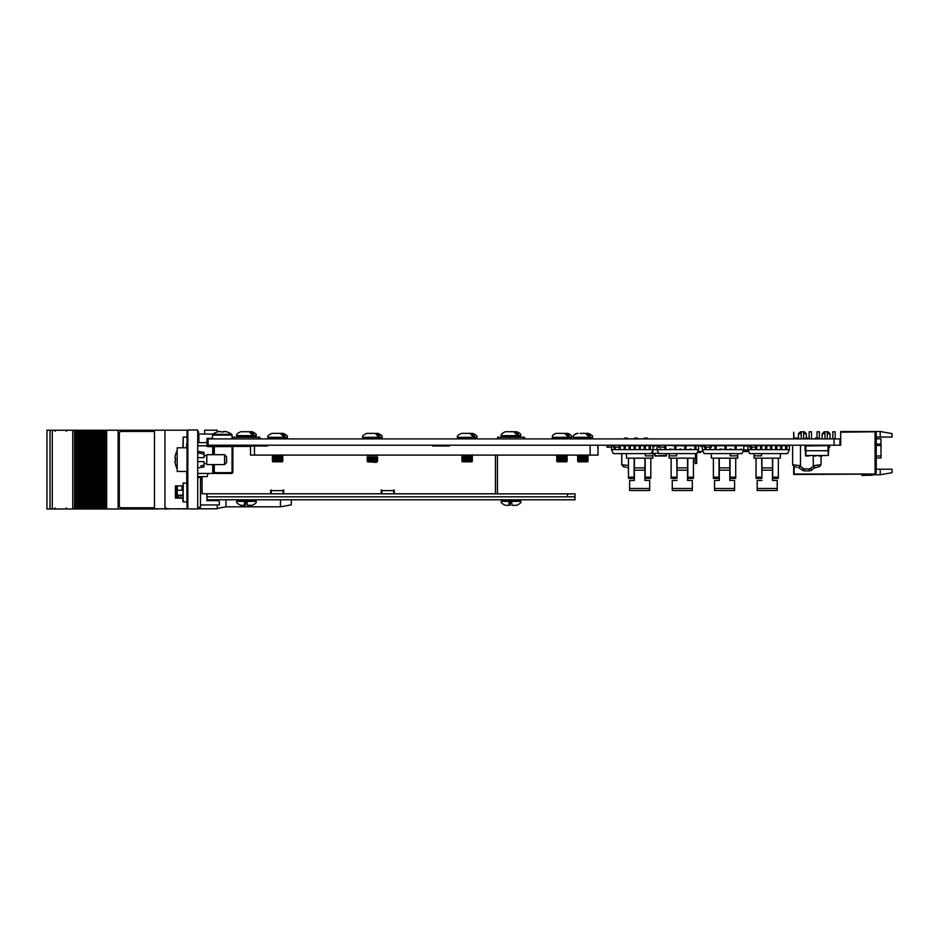 <?xml version="1.0" encoding="UTF-8"?>
<svg xmlns="http://www.w3.org/2000/svg" width="939" height="939" viewBox="0 0 939 939"><rect width="100%" height="100%" fill="white"/><g stroke="black" fill="none" stroke-linecap="round" stroke-linejoin="round"><path stroke-width="1.41" d="M834.043 438.9L834.043 445.215L839.924 445.215L839.924 438.9L208.094 438.9L208.094 445.215L206.956 445.133M834.043 445.215L208.094 445.215M876.251 438.806L880.993 438.806L880.993 457.974L876.251 457.974M892.05 469.23L892.05 472.669L880.207 474.758L880.207 469.23L892.05 469.23M880.207 431.506L892.05 433.595L892.05 437.034L880.207 437.034L880.207 431.506L840.71 431.506L840.71 432.186L874.279 431.787L841.109 432.186M876.251 432.973L876.251 472.857L875.066 474.042L875.066 431.787L876.251 432.973M874.279 431.787L875.066 431.787M839.924 445.215L840.71 445.215L840.71 432.186M875.066 474.042L794.112 474.042L794.112 466.718M880.207 437.034L876.251 437.034M880.207 469.23L876.251 469.23M880.207 474.758L873.035 474.758M862.037 475.603A41.469 41.469 0 0 1 867.366 475.263A41.469 41.469 0 0 0 862.037 475.603A41.469 41.469 0 0 1 867.366 475.263A41.469 41.469 0 0 0 862.037 475.603A41.469 41.469 0 0 1 867.366 475.263A41.469 41.469 0 0 0 862.037 475.603A41.469 41.469 0 0 1 867.366 475.263A41.469 41.469 0 0 0 862.037 475.603A41.469 41.469 0 0 1 867.366 475.263A41.469 41.469 0 0 0 862.037 475.603A41.469 41.469 0 0 1 867.366 475.263A41.469 41.469 0 0 0 862.037 475.603A41.469 41.469 0 0 1 867.366 475.263A41.469 41.469 0 0 0 862.037 475.603A41.469 41.469 0 0 1 867.366 475.263A41.469 41.469 0 0 0 862.037 475.603A41.469 41.469 0 0 1 867.366 475.263A41.469 41.469 0 0 0 862.037 475.603A41.469 41.469 0 0 1 867.366 475.263A41.469 41.469 0 0 0 862.037 475.603A41.469 41.469 0 0 1 867.366 475.263A41.469 41.469 0 0 0 862.037 475.603L861.967 475.193A41.469 41.469 0 0 1 867.167 474.876L871.322 474.876A1.972 1.972 0 0 0 871.991 474.758A1.972 1.972 0 0 1 871.322 474.876A1.972 1.972 0 0 0 871.991 474.758A1.972 1.972 0 0 1 871.322 474.876A1.972 1.972 0 0 0 872.507 474.477A1.972 1.972 0 0 1 871.322 474.876A1.972 1.972 0 0 0 872.507 474.477A1.972 1.972 0 0 1 871.322 474.876A1.972 1.972 0 0 0 872.507 474.477A1.972 1.972 0 0 1 871.322 474.876A1.972 1.972 0 0 0 872.507 474.477A1.972 1.972 0 0 1 871.322 474.876A1.972 1.972 0 0 0 872.507 474.477A1.972 1.972 0 0 1 871.322 474.876A1.972 1.972 0 0 0 871.991 474.758L871.779 474.477M824.923 438.9L824.923 431.787L828.081 431.787L830.053 433.759L827.282 433.759M824.923 433.759L822.153 433.759L822.153 438.9M832.811 438.9L832.811 431.787L835.182 431.787L835.182 438.9M801.225 438.9L801.225 431.787L804.383 431.787L806.355 433.759L803.596 433.759M801.225 433.759L798.455 433.759L798.455 438.102M817.024 438.102L817.024 431.787L819.395 431.787L819.395 438.9M809.125 438.9L809.125 431.787L809.125 438.9L809.125 431.787L809.125 438.9L809.125 431.787L811.496 431.787L811.496 438.9M793.678 438.9L793.678 432.186L794.077 438.9M793.678 466.554L793.678 474.477L874.279 474.078L794.077 474.078L794.077 466.706M824.149 474.5L823.116 474.5M867.366 475.263L871.709 475.263A1.972 1.972 0 0 0 873.293 474.477M823.057 474.5L824.066 474.5M687.806 458.15L693.452 458.15L693.452 477.165L687.806 477.165L687.806 458.15L676.773 458.15L677.019 478.409L671.127 478.409L671.127 458.15L669.12 458.15L669.12 453.596M695.459 453.596L695.459 458.15L693.452 458.15M687.806 477.165L687.806 478.409L693.452 478.409L693.452 477.165M671.127 458.15L671.127 465.498L671.127 458.15L676.773 458.15L676.773 460.709M676.643 453.596L676.643 455.849L669.12 455.849M678.404 445.696A4.108 4.108 0 0 0 676.467 445.215M672.254 480.451L677.019 480.451L672.254 480.451L672.254 490.475L692.325 490.475L672.254 490.475M687.559 458.15L687.559 480.451L692.325 480.451L687.559 480.451L687.559 475.603M672.254 488.48L692.325 488.48L692.325 490.475M692.325 488.48L692.325 480.451M687.559 470.181L677.019 470.181L677.019 475.603M677.019 470.181L677.019 458.15M686.174 445.696A4.108 4.108 0 0 1 688.111 445.215M645.163 468.033L645.163 458.15L645.163 477.165L650.809 477.165L650.809 478.409L644.917 478.409L645.163 477.165M652.816 449.969L652.816 458.15L650.809 458.15L650.809 477.165M650.809 458.15L650.809 465.498L650.809 458.15L626.477 458.15L626.477 453.596M645.293 453.596L645.293 455.849L652.816 455.849M628.484 458.15L628.484 477.165L634.13 477.165L634.13 458.15M634.13 477.165L634.13 478.409L628.484 478.409L628.484 477.165M650.809 468.702L650.809 467.094L650.809 468.702M653.591 446.823L654.495 446.295L653.591 446.823L653.591 445.215M644.917 458.15L644.917 470.181L634.377 470.181L634.377 480.451L629.623 480.451L634.377 480.451L634.377 475.603M644.917 470.181L644.917 480.451L649.682 480.451L644.917 480.451L644.917 475.603M629.623 480.451L629.623 490.475L649.682 490.475L629.623 490.475M629.623 488.48L649.682 488.48L649.682 490.475M649.682 488.48L649.682 480.451M634.377 470.181L634.377 458.15M643.532 445.696A4.108 4.108 0 0 1 645.469 445.215M635.327 445.215L635.327 449.206L634.142 449.206L634.142 445.215A4.108 4.108 0 0 0 633.825 445.215M748.77 451.53L743.254 451.53L743.418 450.743M743.254 451.53L745.214 451.542M615.256 447.152L615.256 449.652L625.292 449.652L624.106 449.206L624.106 445.696L625.292 445.215L625.292 449.652L629.118 449.652L629.118 445.696L630.304 445.696L630.304 449.652L639.154 449.652L639.154 445.696L640.339 445.696L640.339 449.652L649.178 449.652L649.178 445.215M645.351 445.696L645.351 449.652L644.166 449.206L644.166 445.696L650.363 445.696L650.363 449.652L652.957 449.652L651.197 453.596L613.249 453.596L611.489 449.652L614.071 449.652L614.388 445.696M630.304 449.652L629.118 449.652L630.304 449.206M629.118 445.696L620.315 445.696M620.28 447.187L620.28 449.206L619.094 449.206L619.094 447.152M619.094 449.652L620.28 449.206M630.304 445.696L639.154 445.696M634.142 449.206L635.327 449.652M639.154 449.652L640.339 449.206M650.363 445.215L652.957 445.696L652.957 449.652L657.1 449.652L657.1 445.696L653.591 445.696M649.178 449.652L650.363 449.206M614.071 449.652L615.256 449.652M644.166 445.696L640.339 445.696M614.071 445.696L611.489 445.696L611.489 449.652M660.868 449.053L659.683 449.053L660.868 449.652L669.718 449.652L669.718 449.053L674.73 449.652L674.73 445.696L675.916 445.696L675.916 449.652L684.766 449.652L684.766 445.696L685.951 445.696L685.951 449.652L698.569 449.652L698.569 445.696L695.975 445.696L695.975 449.652L694.79 449.652L694.79 445.696L695.975 445.696M674.73 449.652L675.916 449.652M675.916 445.696L694.79 445.696M684.766 449.652L685.951 449.652M694.79 449.206L695.975 449.206M674.73 445.696L665.892 445.215L665.892 449.652M664.706 449.652L664.706 447.187M689.778 449.652L689.778 449.053L690.963 449.652M679.742 449.652L679.742 449.053L680.928 449.652M669.718 449.053L670.904 449.206L669.718 449.053M679.742 449.053L680.928 449.053M689.778 449.053L690.963 449.053M658.662 445.696L657.1 445.696M698.569 449.652L696.808 453.596L658.861 453.596L657.1 449.652L660.868 449.652M659.683 449.053L659.683 449.652M669.718 449.652L670.904 449.652M689.778 449.206L690.963 449.206M656.373 449.652L657.1 449.053L656.373 449.206M660.14 449.652L660.14 449.053M658.626 453.068L652.816 453.596M748.418 450.743L743.289 450.743M751.693 449.558L751.047 449.652M748.066 449.957L743.641 449.957M728.23 445.215L725.777 445.614L728.605 445.614M747.315 445.614L743.301 445.614M740.319 445.614L739.169 445.614M695.506 463.69L696.691 463.303L695.506 463.69M696.691 453.596L696.691 463.303M695.118 458.15L695.118 463.303M706.081 447.152L706.081 449.652L709.919 449.652L709.919 447.152L709.919 449.053L711.105 449.652L719.943 449.652L719.943 449.053L724.967 449.652L724.967 445.696L726.152 445.696L726.152 449.652L734.991 449.652L734.991 445.696L736.176 445.696L736.176 449.652L743.782 449.652L742.021 453.596L704.074 453.596L702.313 449.652L702.313 445.696L704.238 445.696M716.117 445.696L716.117 449.206L714.931 449.206L714.931 445.696L734.991 445.696M724.967 449.652L726.152 449.652M734.991 449.652L736.176 449.652M706.081 449.206L704.896 449.206L704.896 447.187M714.931 449.206L716.117 449.206M709.919 449.053L711.105 449.206L709.919 449.652M729.979 449.053L731.164 449.053L729.979 449.652M731.164 449.053L731.164 449.652M741.188 449.652L741.188 449.053L740.002 449.652M743.782 449.652L743.782 445.696L736.176 445.696M714.931 445.696L711.351 445.696M702.313 449.652L706.081 449.652M719.943 449.053L721.129 449.053M719.943 449.652L721.129 449.652M763.301 445.696A4.108 4.108 0 0 0 761.729 445.227L761.729 449.652L771.752 449.652L770.567 449.206L770.567 445.696L771.752 445.696L771.752 449.652L781.788 449.652L780.602 449.206L780.602 445.696L781.788 445.696L781.788 449.652L785.614 449.652L785.614 445.215L786.8 445.215L786.8 449.652L789.394 449.652L787.633 453.596L749.686 453.596L747.925 449.652L755.531 449.652L755.531 447.152M781.788 445.696L789.394 445.696L789.394 449.652M785.614 449.652L786.8 449.652M766.74 449.206L765.555 449.206L765.555 445.696L766.74 445.696L766.74 449.652M765.555 445.696L760.543 445.215M756.717 449.652L761.729 449.652L760.543 449.206L760.543 445.696L756.717 445.696L756.717 449.206M755.754 445.696L756.717 445.696M760.543 449.206L761.729 449.652M771.752 445.696L775.591 445.215M770.567 449.206L771.752 449.652M776.776 445.215L776.776 449.652L775.591 449.652M776.776 449.206L775.591 449.206L775.591 445.696L780.602 445.696M751.693 447.152L751.693 449.652L750.507 449.206L750.507 447.187M770.567 445.696L766.74 445.696M749.827 445.696L747.925 445.696L747.925 449.652M730.061 468.033L730.061 458.15L730.061 477.165L735.707 477.165L735.707 478.409L729.814 478.409L730.061 477.165M737.714 453.596L737.714 458.15L735.707 458.15L735.707 477.165M735.718 458.15L735.718 465.498L735.718 458.15L711.386 458.15L711.386 453.596M730.19 449.053L730.19 449.652M730.19 453.596L730.19 455.849L737.714 455.849M713.394 458.15L713.394 477.165L719.028 477.165L719.028 458.15M719.028 477.165L719.028 478.409L713.394 478.409L713.394 477.165M735.718 468.702L735.718 467.094L735.718 468.702M729.814 458.15L729.814 470.181L719.286 470.181L719.286 480.451L714.52 480.451L719.286 480.451L719.286 475.603M729.814 470.181L729.814 480.451L734.58 480.451L729.814 480.451L729.814 475.603M714.52 480.451L714.52 490.475L734.58 490.475L714.52 490.475M714.52 488.48L734.58 488.48L734.58 490.475M734.58 488.48L734.58 480.451M719.286 470.181L719.286 458.15M738.488 445.696L739.322 445.696M730.366 445.215A4.108 4.108 0 0 0 728.429 445.696M733.382 445.215L732.385 445.215M720.671 445.696A4.108 4.108 0 0 0 718.734 445.215M772.703 458.15L778.349 458.15L778.349 477.165L772.703 477.165L772.703 458.15L761.67 458.15L761.928 478.409L756.036 478.409L756.036 458.15L754.029 458.15L754.029 453.596M780.356 453.596L780.356 458.15L778.349 458.15M772.703 477.165L772.703 478.409L778.349 478.409L778.349 477.165M756.024 458.15L756.024 465.498L756.024 458.15L761.67 458.15L761.67 460.709M761.552 453.596L761.552 455.849L754.029 455.849M757.163 480.451L761.928 480.451L757.163 480.451L757.163 490.475L777.222 490.475L757.163 490.475M772.457 458.15L772.457 480.451L777.222 480.451L772.457 480.451L772.457 475.603M757.163 488.48L777.222 488.48L777.222 490.475M777.222 488.48L777.222 480.451M772.457 470.181L761.928 470.181L761.928 475.603M761.928 470.181L761.928 458.15M773.008 445.215A4.108 4.108 0 0 0 771.072 445.696M656.396 445.379L658.662 445.379L656.009 445.696M660.023 455.99L654.859 455.99L660.023 455.873M660.375 455.99L659.671 455.99L660.375 455.99M660.962 455.99L666.35 455.99L660.962 455.873M654.718 455.521L654.53 453.596L655.105 455.873L666.056 455.485L666.232 453.596M666.631 453.596L666.455 455.521L666.631 453.596M666.35 455.755L655.105 455.873M655.14 445.696L656.044 445.614M654.929 453.596L655.105 455.485M660.88 455.99L658.039 455.99L660.88 455.99M660.504 455.99L658.415 455.99L660.504 455.99M680.834 445.614L682.16 445.966M677.629 445.379L680.857 445.696M828.362 445.638L828.374 447.621L828.409 445.614L805.509 445.614L805.451 450.743L805.509 455.873L805.462 445.614L805.908 450.743L805.85 445.966L828.409 445.614L828.409 455.485L828.362 445.649M805.498 447.304L805.509 446.635L805.498 447.304M805.498 449.429L805.498 447.621L805.498 449.429M805.908 455.521L828.362 455.485L828.022 450.743L805.908 450.743L805.908 455.521L828.409 455.485M828.409 446.635L828.022 450.743L828.022 445.966M828.374 447.621L828.374 450.614L828.398 447.621M828.797 450.614L828.797 449.429L828.797 450.614M828.797 447.621L828.761 449.429M805.099 450.614L805.063 445.379L805.099 450.614M808.808 455.99L805.627 455.99L808.808 455.99M813.761 455.99L815.956 455.99L813.761 455.99M818.855 455.99L822.141 455.99L818.855 455.99M820.58 455.99L822.141 455.99L820.58 455.99M700.776 452.129L700.776 451.53L700.388 452.516L697.29 452.516M703.158 451.53L697.724 451.53M700.388 446.401L702.313 446.401L700.388 446.401L700.388 445.215M829.665 445.215L829.665 447.187L828.797 447.187M608.214 445.215L608.214 447.152L611.489 447.152M607.028 447.187L608.214 447.187L607.028 447.187L608.214 447.187L607.028 447.187L607.028 445.215M644.236 438.9L644.236 438.102L647.487 438.102L647.487 438.9M628.484 465.533L622.745 464.852A1.972 1.549 96.1 0 0 624.083 466.812L626.184 467.211M628.484 468.115A12.653 12.653 0 0 0 627.686 467.739A12.653 12.653 0 0 1 628.484 468.115M626.16 438.102C631.419 438.102 620.902 438.102 626.16 438.102M636.032 438.102C641.29 438.102 630.773 438.102 636.032 438.102M624.001 466.812L626.09 467.211M628.484 468.162A12.653 12.653 0 0 0 627.604 467.739A12.653 12.653 0 0 1 628.484 468.162M626.078 438.102C631.325 438.102 620.82 438.102 626.078 438.102M635.949 438.102C641.196 438.102 630.691 438.102 635.949 438.102M815.134 438.9L815.134 438.102L818.303 438.102L818.303 438.9M800.486 445.215L800.486 465.767L793.561 464.852A1.972 1.549 96.1 0 0 794.899 466.812L796.988 467.211M809.16 470.885L804.535 470.885A3.944 3.944 0 0 1 801.918 469.899A12.653 12.653 0 0 0 798.502 467.739L800.345 466.437A14.625 14.625 0 0 1 803.232 468.42A1.972 1.972 0 0 0 804.535 468.913L809.16 468.913A1.972 1.972 0 0 0 810.463 468.42L811.766 469.899A3.944 3.944 0 0 1 809.16 470.885L809.16 468.913M816.66 465.181L820.134 464.852L813.209 465.767L813.35 466.437L813.209 455.873M820.134 464.852A1.972 1.549 83.9 0 1 818.785 466.812L815.193 467.739A12.653 12.653 0 0 0 811.766 469.899A12.653 12.653 0 0 1 815.193 467.739L813.35 466.437A14.625 14.625 0 0 0 810.463 468.42M800.486 465.767L800.345 466.437M795.392 438.9L795.392 438.102L798.549 438.102L798.549 438.9M806.847 438.102C812.106 438.102 801.589 438.102 806.847 438.102M747.338 445.215L747.925 447.187M614.388 447.152L614.388 445.215L614.388 447.152L619.13 447.152L619.13 445.215L619.118 447.187L620.315 447.187L620.315 445.215M614.388 447.187L613.202 447.187L614.388 447.187M665.774 445.215L665.774 447.187L664.589 447.187L664.589 445.215L664.589 447.152L659.847 447.152M658.662 447.187L658.662 445.215L658.662 447.187L659.847 447.187L659.847 445.215M705.424 447.152L705.424 445.215L705.424 447.152L710.166 447.152L710.166 445.215M704.238 447.187L704.238 445.215L704.238 447.187L705.424 447.187L704.238 447.187M705.424 447.187L705.424 445.215M711.351 447.187L711.351 445.215L711.351 447.187L710.154 447.152M751.024 447.152L751.024 445.215L751.012 447.152L755.754 447.152L755.754 445.215M751.024 447.187L749.827 447.187L751.012 447.187L751.012 445.215M749.827 447.187L749.827 445.215M756.94 447.187L755.754 447.187L756.94 447.187M187.835 508.985L187.835 430.015L197.718 430.015L197.718 508.985L178.786 508.797M187.049 507.342L186.661 471.472M187.835 506.614L187.049 506.614L187.049 432.386L187.835 432.386M187.049 431.201L187.049 443.842M186.661 447.786L186.661 443.842L186.661 447.786M164.935 508.797L164.935 430.203L154.477 430.203L154.477 508.797L187.835 508.797M182.87 485.886L175.405 485.886L175.405 498.128L182.87 498.128M164.935 430.203L187.835 430.203M217.261 504.959L217.261 508.797L198.305 508.797L198.305 507.33M204.62 434.041L204.62 430.203L217.261 430.203L217.261 431.952M182.002 485.886L182.002 490.228L177.295 490.228C182.988 490.228 182.988 490.228 177.295 490.228L182.87 490.228M217.261 499.783L217.261 500.651M200.676 476.613L200.676 479.888M235.431 445.215L235.431 446.401M198.305 476.613L198.305 477.517M280.444 499.783L280.444 506.814L291.301 504.842L291.301 499.783M280.444 506.814L225.947 506.814L225.947 499.783M100.954 508.985L101.612 508.985L101.612 430.25L101.588 508.985L101.612 430.25L99.44 430.25L99.44 508.985L99.428 430.25L97.809 430.25L97.809 508.985L97.844 430.25L96.294 430.25L96.294 508.985L96.283 430.25L94.651 430.25L94.686 508.985L94.651 430.25L93.137 430.25L93.137 508.985L93.125 430.25L91.506 430.25L91.506 508.985L89.991 508.985L89.98 430.25L89.991 508.985L89.005 508.985L89.005 430.25L91.541 430.25L91.541 508.985L98.431 508.985L98.431 430.25L98.454 508.985L100.954 508.985L100.954 430.25M98.454 508.985L98.466 430.25M95.309 508.985L95.309 430.25M92.151 508.985L92.151 430.25M88.982 430.25L88.982 508.985L89.005 430.25L88.348 430.25L88.348 508.985L88.395 430.25M88.982 508.985L88.395 508.985M88.348 508.985L87.186 508.985L87.186 430.25L88.348 430.25M86.834 430.25L86.834 508.985L87.186 430.25M86.822 430.25L85.825 430.25L85.825 508.985L85.848 430.25L85.848 508.985L86.822 508.985M85.825 508.985L85.203 430.25L85.825 430.25M85.203 508.985L85.203 430.25L83.688 430.25L83.688 508.985L83.677 430.25L82.045 430.25L82.045 508.985L80.531 508.985L80.519 430.25L80.531 508.985L79.557 508.985L79.557 430.25L82.092 430.25L82.045 508.985L85.203 508.985M82.702 508.985L82.702 430.25M79.545 430.25L79.522 508.985L79.545 430.25L78.899 430.25L78.899 508.985L78.935 430.25M79.522 508.985L78.935 508.985M78.899 508.985L77.726 508.985L77.726 430.25L78.899 430.25M77.726 430.25L77.726 508.985M77.374 508.985L76.399 508.985L76.399 430.25L77.374 430.25M76.399 508.985L75.742 508.985L75.742 430.25L76.399 430.25M46.95 430.25L46.95 508.985L46.95 430.25L75.742 430.25M72.737 430.25L72.737 508.985L75.742 508.985M52.279 430.25L52.279 508.985L72.737 508.985M46.95 508.985L50.025 508.985L50.025 430.25L50.037 508.985L52.279 508.985M168.539 508.797L176.778 508.797M176.778 498.128L176.778 485.886M164.219 508.797L157.517 508.797M154.477 430.25L118.126 430.25L118.126 508.985L118.197 430.25M157.517 508.985L118.197 508.985M102.938 508.985L102.938 430.25L102.597 508.985L118.126 508.985M105.919 508.985L105.919 430.25L118.126 430.25M105.919 430.25L105.731 508.985M104.757 508.985L104.757 430.25L105.731 430.25M104.112 508.985L104.112 430.25L104.757 430.25M102.938 430.25L104.112 430.25M101.612 430.25L102.586 430.25L102.586 508.985L101.612 508.985M182.87 495.17L180.875 495.17L180.875 498.128M178.786 498.128L178.786 495.17L180.875 495.17M178.786 495.17L177.318 495.17M177.318 508.797L178.786 508.985M177.271 498.128L177.271 485.886L177.318 498.128L176.778 494.301M168.539 508.985L164.09 508.985L168.539 508.985M121.342 507.799L154.372 507.799A1.972 1.972 -90 0 0 154.477 507.799M154.477 431.435A1.972 1.972 -90 0 0 154.372 431.435L121.284 431.435A1.972 1.972 -90 0 0 119.323 433.407L119.323 505.828A1.972 1.972 -90 0 0 121.284 507.799L154.372 507.799M177.178 447.786L177.178 471.472L187.049 471.472L187.049 447.786L177.178 447.786M200.77 465.838L203.822 465.228M197.718 461.601L204.033 461.601L204.033 466.929L197.718 467.915M197.718 451.33L204.033 452.328L204.033 454.065L197.824 452.844M197.718 457.657L204.033 457.657L204.033 454.065M177.178 450.532A18.968 18.733 90 0 0 174.959 457.974L175.499 458.056A18.921 18.686 90 0 0 175.499 461.202L174.959 461.284A18.968 18.733 90 0 0 177.178 468.725M226.545 456.671L226.545 462.587L224.562 464.559L224.562 454.687L226.545 456.671M224.562 454.687L206.791 454.687L206.791 464.559L224.562 464.559M207.19 443.713L206.615 445.802L207.19 443.713M197.718 473.444L212.719 473.444L213.505 472.657L213.505 464.559M212.719 454.687L212.719 446.6L213.505 446.6L213.505 454.687M197.718 445.802L206.615 445.802A1.585 1.585 0 0 0 207.977 446.6L212.719 446.6L212.719 445.802L232.074 445.802L232.86 446.6L232.86 472.657L232.074 473.444L214.303 473.444L214.303 472.657L232.074 472.657L232.074 446.6L214.303 446.6L214.303 454.687M207.977 446.6L207.977 445.802L221.804 445.802M214.303 445.802L213.505 446.6A0.786 0.786 0 0 0 212.719 445.802A0.786 0.786 0 0 1 213.505 446.6A0.786 0.786 0 0 0 212.719 445.802M213.904 473.444L212.719 473.444L213.904 473.444M207.977 473.444L207.19 476.613L197.718 476.613M197.718 442.645L207.19 442.645M208.094 445.133L207.46 445.133L208.094 445.133M208.094 442.175L206.956 442.645L206.956 438.349L212.32 438.349M208.094 439.217L206.956 439.217L206.956 438.349M213.094 434.041L198.857 434.041L198.857 442.645M218.834 445.802L218.247 445.215M182.87 447.786L183.199 437.104L183.199 447.786M432.562 445.215L432.562 446.002L449.535 446.002L432.562 446.002L449.535 446.002L432.562 446.002L449.535 446.002L449.535 445.215M254.469 446.002L254.469 455.086L250.513 455.086L250.513 446.002L267.498 446.002L267.498 445.215M254.469 455.086L598.014 455.086L598.014 445.215M597.767 445.215L597.767 447.973M432.562 446.002L449.535 446.002M283.097 493.785L283.097 490.628L271.242 490.628L271.242 493.785L283.097 493.785L271.242 493.785M393.664 493.785L393.664 490.628L381.821 490.628L381.821 493.785L393.664 493.785L381.821 493.785M381.821 490.628L381.222 490.029L381.222 493.785L283.684 493.785L283.684 490.029L283.097 490.628M497.435 455.086L497.435 493.785L394.251 493.785L394.251 490.029L393.664 490.628M250.513 446.401L232.074 446.401M213.482 446.401L212.719 446.401M207.977 446.401L207.214 446.401M202.061 476.613L202.061 493.785L270.655 493.785L270.655 490.029M271.242 490.628L271.242 490.029M393.664 490.029L394.251 490.029M381.222 490.029L381.821 490.029M283.097 490.029L283.684 490.029M217.461 431.952L217.425 431.893A15.799 15.799 0 0 0 212.707 434.323L231.687 434.323A15.799 15.799 0 0 0 226.968 431.893L226.933 431.952A15.728 15.728 0 0 0 224.339 431.365L223.658 431.952A15.599 13.968 180 0 0 220.735 431.952L220.055 431.365A15.728 15.728 0 0 0 217.461 431.952M212.32 438.9L212.707 434.323M223.658 431.952L223.658 431.365M218.247 493.785L574.997 493.867L574.997 499.783L567.485 499.783L574.997 499.783M206.956 493.82L206.956 499.783L567.485 499.783L206.956 499.783L206.956 500.651L218.212 500.651L219.397 501.837L219.397 504.959L200.477 504.959M574.997 496.825L206.956 496.825M206.956 499.783L206.956 500.651M200.477 479.888L202.061 479.888M182.87 501.508L183.199 482.951L183.199 501.896L186.661 501.896M197.718 431.67L198.505 431.67L198.505 442.645M197.718 507.33L200.477 507.33L200.477 477.517L197.718 477.517M233.025 437.234L259.868 437.234L259.868 438.9M524.443 438.9L524.443 437.234L497.588 437.234L497.588 438.9M282.357 433.372L274.845 433.372L283.226 433.372L282.357 433.372L284.998 436.13L283.003 436.13L280.35 433.372L272.838 433.372M281.677 433.372L283.226 433.372L281.677 433.372M377.138 433.372L369.614 433.372L377.994 433.372L377.138 433.372L379.779 436.13L377.771 436.13L375.131 433.372L366.75 433.372L375.131 433.372M376.457 433.372L377.994 433.372L376.457 433.372M469.899 433.372L461.519 433.372L469.899 433.372L472.552 436.13L474.547 436.13L472.552 436.13M567.32 436.13L569.327 436.13L566.687 433.372L559.163 433.372L567.543 433.372L566.687 433.372L569.327 436.13L567.32 436.13L564.679 433.372L557.156 433.372M565.994 433.372L567.543 433.372L565.994 433.372M586.934 433.372L588.483 433.372C592.11 435.039 593.425 436.353 592.427 437.316L573.271 437.316C572.414 436.177 573.729 434.863 577.227 433.372L578.095 433.372M282.439 461.8L272.756 461.8M280.35 433.372L271.97 433.372C268.331 435.039 267.016 436.353 268.026 437.316C267.016 436.353 268.331 435.039 271.97 433.372M284.998 436.13L283.003 436.13M282.827 461.014L272.369 461.014L282.827 461.014M282.827 459.429L272.369 459.429L282.827 459.429M282.827 460.216L272.369 460.216L282.827 460.216M282.827 457.856L272.369 457.856L282.827 457.856M282.827 458.643L272.369 458.643L282.827 458.643M282.827 456.272L272.369 456.272L282.827 456.272M282.827 457.058L272.369 457.058L282.827 457.058M282.827 455.485L272.369 455.485L282.827 455.485M376.187 462.387L367.536 461.8L377.208 461.8L376.187 462.387M379.779 436.13L377.771 436.13M377.607 461.014L367.137 461.014L377.607 461.014M377.607 459.429L367.137 459.429L377.607 459.429M377.607 460.216L367.137 460.216L377.607 460.216M377.607 457.856L367.137 457.856L377.607 457.856M377.607 458.643L367.137 458.643L377.607 458.643M377.607 457.058L367.137 457.058L377.607 457.058M377.607 455.485L367.137 455.485L377.607 455.485M471.988 461.8L462.305 461.8M471.225 433.372L464.394 433.372M474.547 436.13L471.906 433.372M472.376 461.014L461.918 461.014L472.376 461.014M472.376 459.429L461.918 459.429L472.376 459.429M472.376 460.216L461.918 460.216L472.376 460.216M472.376 457.856L461.918 457.856L472.376 457.856M472.376 458.643L461.918 458.643L472.376 458.643M472.376 456.272L461.918 456.272L472.376 456.272M472.376 457.058L461.918 457.058L472.376 457.058M472.376 455.485L461.918 455.485L472.376 455.485M566.757 461.8L557.085 461.8M564.679 433.372L556.299 433.372C553.341 434.217 552.026 435.532 552.343 437.316C552.026 435.532 553.341 434.217 556.299 433.372M567.156 461.014L556.686 461.014L567.156 461.014M567.156 459.429L556.686 459.429L567.156 459.429M567.156 460.216L556.686 460.216L567.156 460.216M567.156 457.856L556.686 457.856L567.156 457.856M567.156 458.643L556.686 458.643L567.156 458.643M567.156 456.272L556.686 456.272L567.156 456.272M567.156 457.058L556.686 457.058L567.156 457.058M567.156 455.485L556.686 455.485L567.156 455.485M587.685 461.8L578.013 461.8M577.227 433.372C574.292 434.182 572.978 435.496 573.271 437.316L573.271 438.102L592.427 438.102L592.427 437.316C593.425 436.353 592.11 435.039 588.483 433.372L580.091 433.372M585.607 433.372L588.248 436.13L590.255 436.13L588.248 436.13M590.255 436.13L587.614 433.372M588.084 461.014L577.614 461.014L588.084 461.014M588.084 459.429L577.614 459.429L588.084 459.429M588.084 460.216L577.614 460.216L588.084 460.216M588.084 457.856L577.614 457.856L588.084 457.856M588.084 458.643L577.614 458.643L588.084 458.643M588.084 456.272L577.614 456.272L588.084 456.272M588.084 457.058L577.614 457.058L588.084 457.058M588.084 455.485L577.614 455.485L588.084 455.485M249.199 431.705L240.818 431.705L249.199 431.705L251.84 434.475L253.847 434.475L251.206 431.705L243.682 431.705L250.525 431.705M240.818 431.705C237.18 433.384 235.865 434.698 236.863 435.661L236.863 436.447L256.018 436.447L256.018 435.661C257.028 434.698 255.701 433.384 252.075 431.705C255.701 433.384 257.028 434.698 256.018 435.661L236.863 435.661C235.865 434.698 237.18 433.384 240.818 431.705L241.687 431.705M253.847 434.475L251.84 434.475M515.1 431.705L508.269 431.705M516.415 434.475L518.422 434.475L516.415 434.475L513.774 431.705L506.262 431.705M518.422 434.475L515.781 431.705M509.231 505.311L505.393 505.311L509.231 505.311L508.95 502.553L511.708 502.553L510.335 502.553L510.053 505.311M511.708 502.553L511.99 505.311L516.65 505.311L512.811 505.311M244.656 505.311L240.818 505.311L244.656 505.311L244.375 502.553L247.121 502.553L245.76 502.553L245.466 505.311M247.121 502.553L247.415 505.311L252.075 505.311L248.225 505.311M876.251 444.053L880.993 444.053M880.993 445.45L876.251 445.45M876.251 455.99L880.993 455.99M676.773 477.165L671.127 477.165M687.559 467.868L677.019 467.868M644.917 467.868L634.377 467.868M614.071 449.206L615.256 449.206M674.73 449.206L675.916 449.206M684.766 449.206L685.951 449.206M664.706 449.206L665.892 449.206M743.465 450.344L748.242 450.344M747.315 446.002L743.782 446.002M724.967 449.206L726.152 449.206M734.991 449.206L736.176 449.206M785.614 449.206L786.8 449.206M729.814 467.868L719.286 467.868M761.67 477.165L756.036 477.165M772.457 467.868L761.928 467.868M697.466 452.129L700.388 451.53M803.232 468.42L801.918 469.899A12.653 12.653 0 0 0 798.502 467.739M804.535 468.913L804.535 470.885M811.766 469.899A12.653 12.653 0 0 1 815.193 467.739M100.989 508.985L100.989 430.25M99.78 508.985L99.78 430.25M96.635 508.985L96.635 430.25M93.477 508.985L93.477 430.25M90.332 508.985L90.332 430.25M84.029 508.985L84.029 430.25M80.883 508.985L80.883 430.25M74.686 508.985L74.686 430.25M74.51 508.985L74.51 430.25M106.659 508.985L106.659 430.25M212.719 473.444L212.719 464.559M214.303 464.559L214.303 472.657L213.505 472.657M590.126 445.215L590.126 455.086M495.463 493.785L495.463 455.086M212.32 435.086L232.074 435.086L231.687 434.323M567.485 493.867L567.485 496.825M268.026 438.102L287.17 438.102L287.17 437.316C288.179 436.353 286.865 435.039 283.226 433.372C286.865 435.039 288.179 436.353 287.17 437.316L268.026 437.316L268.812 438.9M381.95 438.102L381.95 437.316C382.948 436.342 381.633 435.027 377.994 433.372C381.633 435.027 382.948 436.342 381.95 437.316L362.794 437.316C361.797 436.342 363.111 435.027 366.75 433.372C363.111 435.027 361.797 436.342 362.794 437.316L363.581 438.9L362.794 438.102L381.95 438.102L381.164 438.9M457.575 438.102L476.719 438.102L476.719 437.316C477.728 436.353 476.413 435.039 472.775 433.372C476.413 435.039 477.728 436.353 476.719 437.316L457.575 437.316C456.565 436.353 457.88 435.039 461.519 433.372C457.88 435.039 456.565 436.353 457.575 437.316L458.361 438.9M552.343 438.102L571.499 438.102L571.499 437.316C571.828 435.579 570.513 434.264 567.543 433.372C570.513 434.264 571.828 435.579 571.499 437.316L552.343 437.316L553.13 438.9M516.65 431.705C520.147 433.196 521.462 434.522 520.593 435.661L501.449 435.661C500.381 434.827 501.696 433.513 505.393 431.705M520.593 435.661L520.593 436.447L501.449 436.447L502.236 437.234M501.473 501.367L520.593 501.367C521.603 502.33 520.288 503.644 516.65 505.311M501.473 500.581L520.593 500.581L519.807 499.783M236.898 501.367L256.018 501.367C257.028 502.33 255.701 503.644 252.075 505.311C255.701 503.644 257.028 502.33 256.018 501.367L255.232 499.783M236.898 500.581L256.018 500.581L256.018 501.367M830.053 433.759L830.053 438.9M824.125 431.787L822.153 433.759M806.355 433.759L806.355 438.9M800.439 431.787L798.455 433.759M827.282 431.787L827.282 438.9M803.596 431.787L803.596 438.9L803.596 431.787M644.318 438.102L644.318 438.9M623.649 466.777L621.818 464.805L621.818 453.596M623.566 466.777L621.735 464.805L621.735 453.596M819.231 466.777L821.062 464.805L821.062 455.873M794.464 466.777L792.633 464.805L792.633 445.215M225.947 506.814L217.261 508.398M166.32 507.999L165.334 508.985M55.201 431.236L54.216 430.25M66.258 431.236L67.244 430.25M66.258 507.999L67.244 508.985M55.201 507.999L54.216 508.985M204.033 463.573L206.791 463.573M204.033 455.673L206.791 455.673M183.199 437.104L186.661 437.104M232.074 438.9L232.074 435.086M182.87 483.339L186.661 482.951M233.013 437.234L233.013 438.9M476.719 438.102L475.932 438.9L476.719 438.102M571.499 438.102L570.712 438.9L571.499 438.102M592.427 438.102L591.64 438.9L592.427 438.102M287.17 438.102L286.383 438.9M573.271 438.102L574.069 438.9M256.018 436.447L255.232 437.234L256.018 436.447M236.863 436.447L237.661 437.234L236.863 436.447M501.449 435.661L501.449 436.447M520.593 436.447L519.807 437.234M236.863 501.367C235.865 502.33 237.18 503.644 240.818 505.311C237.18 503.644 235.865 502.33 236.863 501.367L237.661 499.783M502.236 499.783L501.449 501.367C500.44 502.33 501.755 503.644 505.393 505.311M520.593 501.367L520.593 500.581"/></g></svg>
